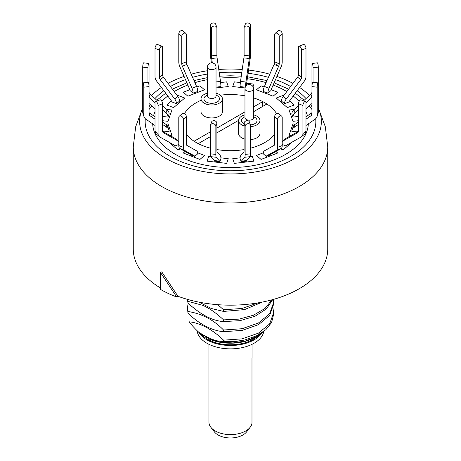 <?xml version="1.0" encoding="UTF-8"?>
<svg xmlns="http://www.w3.org/2000/svg" width="461" height="461" viewBox="0 0 461 461"><rect width="100%" height="100%" fill="white"/><g stroke="black" fill="none" stroke-linecap="round" stroke-linejoin="round"><path stroke-width="0.69" d="M160.526 288.01A97.236 56.138 180 0 1 133.264 249.032L133.264 146.834A97.236 56.138 180 0 0 161.742 186.532A97.236 56.138 0 0 0 299.258 186.532A97.236 56.138 180 0 0 327.736 146.834L327.736 249.032A97.236 56.138 0 0 1 277.107 298.302A97.236 56.138 0 0 1 177.946 296.262L161.742 271.834L160.526 272.537L160.526 289.433A98.959 57.135 180 0 0 176.701 296.982L177.946 296.262M161.385 87.446A90.857 52.456 0 0 0 151.606 95.479M142.726 107.943A90.857 52.456 0 0 0 185.091 166.928A90.857 52.456 0 0 0 294.746 158.584A90.857 52.456 180 0 0 318.274 107.943M168.075 83.378A90.857 52.456 180 0 1 184.072 76.405M191.211 74.198A90.857 52.456 180 0 1 207.415 70.758M218.768 69.478A90.857 52.456 180 0 1 242.232 69.478M248.542 70.084A90.857 52.456 180 0 1 269.789 74.198M276.928 76.405A90.857 52.456 180 0 1 292.925 83.378M299.615 87.446A90.857 52.456 180 0 1 309.394 95.479M163.839 90.731A85.343 49.269 0 0 0 154.965 98.568M150.298 104.653A85.343 49.269 0 0 0 149.185 106.543A85.343 49.269 0 0 0 149.047 106.796M145.296 118.696A85.343 49.269 0 0 0 195.614 166.461A85.343 49.269 0 0 0 290.845 156.337A85.343 49.269 180 0 0 315.704 118.696M170.414 86.507A85.343 49.269 180 0 1 185.483 79.638M192.589 77.35A85.343 49.269 180 0 1 207.415 74.06M219.229 72.654A85.343 49.269 180 0 1 241.771 72.654M248.087 73.282A85.343 49.269 180 0 1 268.411 77.35M275.517 79.638A85.343 49.269 180 0 1 290.586 86.507M297.161 90.731A85.343 49.269 180 0 1 306.035 98.568M310.702 104.653A85.343 49.269 180 0 1 311.815 106.537A85.343 49.269 180 0 1 311.953 106.796M187.397 299.356L187.967 303.044L187.529 299.391M188.203 303.263L187.397 307.729L187.967 313.175L187.397 307.729M273.604 312.8L273.604 314.488L271.604 322.464L265.807 329.748L256.737 335.706L245.24 339.843A43.104 24.882 180 0 1 223.539 341.019L223.539 340.155L242.042 338.87L258.408 333.159L269.622 323.945L273.604 312.8L273.05 308.576M217.782 304.686L223.539 309.746L223.539 311.434L211.23 308.461L199.342 302.209M187.967 301.35L202.817 305.343C209.755 308.461 216.658 313.307 223.539 319.882L223.539 321.571C212.481 320.873 200.621 314.696 187.967 303.044M187.967 311.486C201.762 313.636 213.622 319.813 223.539 330.018L223.539 331.707C213.962 330.865 201.186 325.985 187.967 313.175M189.05 314.177L189.016 321.778C192.565 326.123 195.821 329.603 198.789 332.231C207.513 337.769 214.457 340.754 219.615 341.186L223.539 341.019M189.016 321.778C197.971 322.648 210.602 327.621 223.539 340.155M223.539 311.434L244.584 309.596L262.28 302.088M258.264 302.831L241.892 308.495L223.539 309.746M223.539 321.571L240.008 320.666L254.973 316.263L266.383 308.951L272.699 299.61M271.938 299.817L265.04 308.449L253.498 315.203L239.126 319.116L223.539 319.882M223.539 331.707L242.111 330.41L258.425 324.705L269.581 315.549L273.604 304.352L273.604 302.664L269.57 313.878L258.402 323.028L242.14 328.716L223.539 330.018M273.281 299.443L273.604 302.664M262.309 332.473L256.754 336.495L245.701 340.973L233.099 342.932L220.456 342.258L209.167 339.06L203.647 335.32M245.24 339.843C236.263 341.843 227.722 342.293 219.615 341.186M256.754 336.495L255.492 337.222A35.341 20.405 180 0 1 209.167 339.06M176.701 296.982L160.526 272.537M252.052 344.315L252.052 357.425A21.552 12.441 180 0 1 251.983 358.41L251.983 423.163A21.552 12.441 180 0 1 250.173 427.255L246.537 431.945A17.57 10.142 180 0 1 230.5 437.95A17.57 10.142 180 0 1 214.463 431.945L210.827 427.255A21.552 12.441 180 0 1 208.948 422.178L208.948 344.315M250.173 427.255A21.552 12.441 180 0 1 245.736 430.972A21.552 12.441 180 0 1 210.827 427.255M258.448 335.452A32.241 18.613 180 0 1 207.704 339.336A32.241 18.613 180 0 1 201.054 333.752M197.112 330.681A33.446 19.31 180 0 0 218.612 347.6A33.446 19.31 180 0 0 254.149 343.203A33.446 19.31 0 0 0 263.79 331.401M198.697 332.151A33.446 19.31 180 0 0 254.149 339.826A33.446 19.31 0 0 0 261.871 332.865M196.121 102.774A48.618 28.069 180 0 1 201.036 100.291A48.618 28.069 180 0 0 184.429 113.66A48.618 28.069 0 0 1 196.121 102.774M220.335 95.173A48.618 28.069 180 0 1 244.964 95.825A48.618 28.069 180 0 0 220.335 95.173M253.585 106.9L262.741 101.61A48.618 28.069 180 0 0 253.585 97.916A48.618 28.069 180 0 1 276.571 113.66A48.618 28.069 180 0 0 266.89 104.007L253.585 111.689M274.652 134.376A48.618 28.069 180 0 1 264.879 142.466A48.618 28.069 0 0 1 250.559 148.188A48.618 28.069 180 0 0 274.652 134.376M210.441 131.806L194.11 141.239A48.618 28.069 180 0 1 186.348 134.376A48.618 28.069 0 0 0 210.441 148.188A48.618 28.069 180 0 1 198.259 143.63L210.441 136.594M216.895 149.571A48.618 28.069 0 0 0 244.105 149.571A48.618 28.069 180 0 1 216.895 149.571M280.559 148.874L283.146 149.871L292.199 142.051L283.146 149.871L280.559 148.874M256.477 155.455L261.076 159.431L277.701 153.017L275.914 151.467L277.701 153.017L261.076 159.431L256.477 155.455L263.34 152.81L256.477 155.455M232.736 158.699L234.349 163.384L253.965 161.131L252.346 156.446L250.116 156.7L252.346 156.446L253.965 161.131L234.349 163.384L232.736 158.699L240.123 157.846L232.736 158.699M208.654 156.446L207.035 161.131L226.651 163.384L228.264 158.699L220.877 157.846L228.264 158.699L226.651 163.384L207.035 161.131L208.654 156.446L210.884 156.7L208.654 156.446M185.086 151.467L183.299 153.017L199.924 159.431L204.523 155.455L197.66 152.81L204.523 155.455L199.924 159.431L183.299 153.017L185.086 151.467M168.801 142.051L177.854 149.871L180.441 148.874L177.854 149.871L168.801 142.051M168.017 123.911L165.672 124.182L168.017 123.911L171.918 135.234L168.017 123.911M169.873 135.471L171.918 135.234L169.873 135.471M171.918 110.006L166.744 109.413L171.918 110.006L168.017 121.329L171.918 110.006M162.52 120.701L168.017 121.329L162.52 120.701M184.734 98.026L177.854 95.369L177.364 95.79L177.854 95.369L184.734 98.026L173.624 107.626L184.734 98.026M171.44 100.913L166.744 104.97L173.624 107.626L166.744 104.97L171.44 100.913M204.523 89.786L199.924 85.815L196.801 87.02L199.924 85.815L204.523 89.786L187.898 96.199L204.523 89.786M189.851 89.699L183.299 92.229L187.898 96.199L183.299 92.229L189.851 89.699M228.264 86.547L226.651 81.862L220.635 82.548L226.651 81.862L228.264 86.547L216.036 87.947L228.264 86.547M207.415 84.069L207.035 84.109L207.415 85.21L207.035 84.109L207.415 84.069M253.049 86.76L253.965 84.109L246.664 83.274L253.965 84.109L253.049 86.76M240.365 82.548L234.349 81.862L232.736 86.547L245.056 87.959L232.736 86.547L234.349 81.862L240.365 82.548M273.102 96.199L277.701 92.229L271.149 89.699L277.701 92.229L273.102 96.199L256.477 89.786L273.102 96.199M264.199 87.02L261.076 85.815L256.477 89.786L261.076 85.815L264.199 87.02M287.376 107.626L294.256 104.97L289.56 100.913L294.256 104.97L287.376 107.626L276.266 98.026L287.376 107.626M283.636 95.79L283.146 95.369L276.266 98.026L283.146 95.369L283.636 95.79M292.983 121.329L298.48 120.701L292.983 121.329L289.082 110.006L292.983 121.329M294.256 109.413L289.082 110.006L294.256 109.413M289.082 135.234L291.127 135.471L289.082 135.234L292.983 123.911L289.082 135.234M295.328 124.182L292.983 123.911L295.328 124.182M267.853 93.214L263.266 91.445A6.898 3.129 -68.9 0 1 264.43 86.455L274.07 64.413L278.657 66.182L269.017 88.224A6.898 3.129 111.1 0 0 267.853 93.214L270.912 90.569A3.446 1.562 111.1 0 1 271.391 89.065L281.043 66.995A6.898 3.129 111.1 0 0 282.207 61.941L282.207 33.791A2.76 1.873 -130.8 0 0 280.663 31.066A2.76 1.873 -130.8 0 0 278.11 30.818L275.142 33.388A2.76 1.873 49.2 0 1 277.695 33.636A2.76 1.873 49.2 0 1 279.239 36.356L279.239 63.658L274.652 61.889A3.446 1.562 -68.9 0 1 274.07 64.413M276.416 65.318L276.456 65.226A6.898 3.129 -68.9 0 0 277.257 62.892M275.142 33.388A2.76 1.873 49.2 0 0 274.652 34.587L274.652 61.889M278.657 66.182A3.446 1.562 111.1 0 0 279.239 63.658M284.5 103.708L281.435 101.057A6.898 4.679 -49.2 0 1 283.181 96.401L297.604 77.125L300.67 79.77L286.246 99.046A6.898 4.679 130.8 0 0 284.5 103.708L289.087 101.939A3.446 2.34 130.8 0 1 289.796 100.567L304.243 81.269A6.898 4.679 130.8 0 0 305.989 76.549L305.989 48.399A2.76 1.25 -111.1 0 0 305.096 45.587A2.76 1.25 -111.1 0 0 303.459 44.504L299.016 46.215A2.76 1.25 68.9 0 1 300.653 47.299A2.76 1.25 68.9 0 1 301.54 50.116L301.54 77.413L298.48 74.763A3.446 2.34 -49.2 0 1 297.604 77.125M300.451 79.586L301.177 78.624A6.898 4.679 -49.2 0 0 301.419 78.284M299.016 46.215A2.76 1.25 68.9 0 0 298.48 47.466L298.48 74.763M300.67 79.77A3.446 2.34 130.8 0 0 301.54 77.413M298.48 116.155A3.446 2.76 161 0 0 298.336 116.454L292.925 117.077L291.848 113.953A6.898 5.52 -19 0 1 293.911 109.73L298.48 105.523M305.989 125.467L315.134 119.145A6.898 5.52 -161 0 0 316.955 116.806A6.898 5.52 -161 0 0 317.197 115.336L318.274 112.213L318.274 67.15A2.76 0.438 -96.6 0 0 317.981 64.292A2.76 0.438 -96.6 0 0 317.422 62.846L312.178 63.445A2.76 0.438 83.4 0 0 311.953 64.626L311.953 113.879A3.446 2.76 19 0 1 311.832 114.616A3.446 2.76 19 0 1 310.927 115.786L305.989 119.197M303.568 100.838L310.927 94.067A3.446 2.76 161 0 0 311.953 91.923M305.989 108.998L311.953 103.5M298.48 109.643L294.982 112.853A6.898 5.52 161 0 0 292.925 117.077M311.953 97.231L305.983 102.728M312.178 63.445A2.76 0.438 83.4 0 1 312.737 64.897A2.76 0.438 83.4 0 1 313.031 67.75L313.031 82.306M298.48 130.653L298.1 130.918A3.446 2.76 -161 0 0 297.259 131.909L291.848 131.293A6.898 5.52 -161 0 1 292.095 129.881L293.167 126.758A6.898 5.52 19 0 1 294.982 124.418L298.48 122.004M318.274 112.213A6.898 5.52 19 0 1 318.027 113.683L316.955 116.806M311.953 112.691L305.989 116.817M298.48 124.384L293.911 127.541A6.898 5.52 -161 0 0 292.095 129.881M317.197 115.336L317.197 87.187A2.76 0.438 -83.4 0 1 317.491 84.328A2.76 0.438 -83.4 0 1 318.05 82.882A2.76 0.438 -83.4 0 1 318.274 84.063M318.05 82.882L312.806 82.283A2.76 0.438 96.6 0 0 312.247 83.729A2.76 0.438 96.6 0 0 311.953 86.582L317.197 87.187M302.923 133.609L305.989 130.959L305.989 102.809A2.76 1.25 -68.9 0 0 305.447 101.558A2.76 1.25 -68.9 0 0 303.811 102.647A2.76 1.25 -68.9 0 0 302.923 105.46L302.923 133.609A6.898 4.679 -130.8 0 1 301.696 136.612A6.898 4.679 -130.8 0 1 301.177 136.98L286.73 145.134A3.446 2.34 -130.8 0 0 286.022 145.953L287.41 144.754M286.022 145.953L282.207 144.483M305.989 130.959A6.898 4.679 49.2 0 1 304.761 133.967L301.696 136.612M298.463 131.327L286.246 138.225A6.898 4.679 49.2 0 0 285.722 138.594L282.656 141.239A6.898 4.679 -130.8 0 0 282.207 141.717M305.447 101.558L301.004 99.847A2.76 1.25 111.1 0 0 299.368 100.93A2.76 1.25 111.1 0 0 298.48 103.742L298.48 131.039A3.446 2.34 49.2 0 1 297.864 132.543A3.446 2.34 49.2 0 1 297.604 132.728L283.181 140.876A6.898 4.679 -130.8 0 0 282.656 141.239M270.912 154.677A3.446 1.562 68.9 0 1 271.391 153.997L266.804 155.766A3.446 1.562 -111.1 0 0 266.325 156.446L270.912 154.677L270.515 154.331M266.325 156.446L263.266 153.795A6.898 3.129 -111.1 0 1 264.43 150.822L274.07 145.44A3.446 1.562 68.9 0 0 274.652 143.918L274.652 116.621A2.76 1.873 130.8 0 1 276.197 113.896A2.76 1.873 130.8 0 1 278.749 113.648L281.717 116.212A2.76 1.873 -49.2 0 1 282.207 117.417L282.207 145.567A6.898 3.129 68.9 0 1 281.043 148.603L271.391 153.997M266.804 155.766L276.456 150.372A6.898 3.129 -111.1 0 0 277.62 147.336L277.62 119.186A2.76 1.873 -49.2 0 1 279.164 116.46A2.76 1.873 -49.2 0 1 281.717 116.212M246.595 161.166A3.446 0.547 83.4 0 1 246.762 160.555L241.351 161.177A3.446 0.547 -96.6 0 0 241.184 161.788L246.595 161.166L246.399 160.601M241.184 161.788L240.106 158.665A6.898 1.101 -96.6 0 1 240.515 155.87L243.898 151.98A3.446 0.547 83.4 0 0 244.105 150.551L244.105 123.254A2.76 2.207 161 0 1 246.445 120.753A2.76 2.207 161 0 1 249.418 122.044L250.461 125.069A2.76 2.207 -19 0 1 250.559 125.657L250.559 153.807A6.898 1.101 83.4 0 1 250.15 156.665L246.762 160.555M241.351 161.177L244.739 157.287A6.898 1.101 -96.6 0 0 245.148 154.429L245.148 126.279A2.76 2.207 -19 0 1 247.488 123.779A2.76 2.207 -19 0 1 250.461 125.069M214.238 160.555A3.446 0.547 -83.4 0 1 214.405 161.166L219.816 161.788L220.894 158.665A6.898 1.101 96.6 0 0 220.485 155.87L217.102 151.98A3.446 0.547 -83.4 0 1 216.895 150.551L216.895 123.254A2.76 2.207 -161 0 0 214.555 120.753A2.76 2.207 -161 0 0 211.582 122.044L210.539 125.069A2.76 2.207 19 0 1 213.512 123.779A2.76 2.207 19 0 1 215.852 126.279L215.852 154.429A6.898 1.101 96.6 0 0 216.261 157.287L219.649 161.177L214.238 160.555L210.85 156.665A6.898 1.101 -83.4 0 1 210.441 153.807L210.441 125.657A2.76 2.207 19 0 1 210.539 125.069M214.405 161.166L214.601 160.601M219.816 161.788A3.446 0.547 96.6 0 0 219.649 161.177M189.609 153.997A3.446 1.562 -68.9 0 1 190.088 154.677L194.675 156.446L197.734 153.795A6.898 3.129 111.1 0 0 196.57 150.822L186.93 145.44A3.446 1.562 -68.9 0 1 186.348 143.918L186.348 116.621A2.76 1.873 -130.8 0 0 184.803 113.896A2.76 1.873 -130.8 0 0 182.251 113.648L179.283 116.212A2.76 1.873 49.2 0 1 181.836 116.46A2.76 1.873 49.2 0 1 183.38 119.186L183.38 147.336A6.898 3.129 111.1 0 0 184.544 150.372L194.196 155.766L189.609 153.997L179.957 148.603A6.898 3.129 -68.9 0 1 178.793 145.567L178.793 117.417A2.76 1.873 49.2 0 1 179.283 116.212M190.088 154.677L190.485 154.331M194.675 156.446A3.446 1.562 111.1 0 0 194.196 155.766M173.59 144.754L174.978 145.953L178.793 144.483M174.978 145.953A3.446 2.34 130.8 0 0 174.27 145.134L159.823 136.98A6.898 4.679 130.8 0 1 159.304 136.612A6.898 4.679 130.8 0 1 158.077 133.609L158.077 105.46A2.76 1.25 68.9 0 0 157.189 102.647A2.76 1.25 68.9 0 0 155.553 101.558L159.996 99.847A2.76 1.25 -111.1 0 1 161.632 100.93A2.76 1.25 -111.1 0 1 162.52 103.742L162.52 131.039A3.446 2.34 -49.2 0 0 163.136 132.543A3.446 2.34 -49.2 0 0 163.396 132.728L177.819 140.876A6.898 4.679 130.8 0 1 178.344 141.239A6.898 4.679 130.8 0 1 178.793 141.717M162.537 131.327L174.754 138.225A6.898 4.679 -49.2 0 1 175.278 138.594L178.344 141.239M159.304 136.612L156.239 133.967A6.898 4.679 -49.2 0 1 155.011 130.959L155.011 102.809A2.76 1.25 68.9 0 1 155.553 101.558M162.52 130.653L162.9 130.918A3.446 2.76 161 0 1 163.741 131.909L169.152 131.293A6.898 5.52 161 0 0 168.905 129.881A6.898 5.52 161 0 0 167.089 127.541L162.52 124.384M155.011 125.467L145.866 119.145A6.898 5.52 161 0 1 144.045 116.806A6.898 5.52 161 0 1 143.803 115.336L143.803 87.187A2.76 0.438 83.4 0 0 143.509 84.328A2.76 0.438 83.4 0 0 142.95 82.882L148.194 82.283A2.76 0.438 -96.6 0 1 148.753 83.729A2.76 0.438 -96.6 0 1 149.047 86.582L149.047 113.879A3.446 2.76 -19 0 0 149.168 114.616A3.446 2.76 -19 0 0 150.073 115.786L155.011 119.197M162.52 122.004L166.018 124.418A6.898 5.52 -19 0 1 167.833 126.758L168.905 129.881M149.047 112.691L155.011 116.817M144.045 116.806L142.973 113.683A6.898 5.52 -19 0 1 142.726 112.213L142.726 84.063A2.76 0.438 83.4 0 1 142.95 82.882M162.52 116.155A3.446 2.76 -161 0 1 162.664 116.454L168.075 117.077A6.898 5.52 -161 0 0 166.018 112.853L162.52 109.643M162.52 105.523L167.089 109.73A6.898 5.52 19 0 1 169.152 113.953L168.075 117.077M155.011 108.998L149.047 103.5M142.726 84.063L142.726 67.15A2.76 0.438 96.6 0 1 143.019 64.292A2.76 0.438 96.6 0 1 143.578 62.846L148.822 63.445A2.76 0.438 -83.4 0 1 149.047 64.626L149.047 86.582L143.803 87.187M148.822 63.445A2.76 0.438 -83.4 0 0 148.263 64.897A2.76 0.438 -83.4 0 0 147.969 67.75L147.969 82.306M149.047 97.231L155.017 102.728M149.047 91.923A3.446 2.76 -161 0 0 150.073 94.067L157.431 100.838M159.46 77.413L159.46 50.116A2.76 1.25 -68.9 0 1 160.347 47.299A2.76 1.25 -68.9 0 1 161.984 46.215L157.541 44.504A2.76 1.25 111.1 0 0 155.904 45.587A2.76 1.25 111.1 0 0 155.011 48.399L155.011 76.549A6.898 4.679 -130.8 0 0 156.757 81.269L171.204 100.567A3.446 2.34 -130.8 0 1 171.913 101.939L176.5 103.708A6.898 4.679 -130.8 0 0 174.754 99.046L160.33 79.77A3.446 2.34 49.2 0 1 159.46 77.413L162.52 74.763A3.446 2.34 -130.8 0 0 163.396 77.125L177.819 96.401A6.898 4.679 49.2 0 1 179.565 101.057L176.5 103.708M161.984 46.215A2.76 1.25 -68.9 0 1 162.52 47.466L162.52 74.763M181.761 63.658L181.761 36.356A2.76 1.873 -49.2 0 1 183.305 33.636A2.76 1.873 -49.2 0 1 185.858 33.388L182.89 30.818A2.76 1.873 130.8 0 0 180.337 31.066A2.76 1.873 130.8 0 0 178.793 33.791L178.793 61.941A6.898 3.129 -111.1 0 0 179.957 66.995L189.609 89.065A3.446 1.562 -111.1 0 1 190.088 90.569L193.147 93.214A6.898 3.129 -111.1 0 0 191.983 88.224L182.343 66.182A3.446 1.562 68.9 0 1 181.761 63.658L186.348 61.889A3.446 1.562 -111.1 0 0 186.93 64.413L196.57 86.455A6.898 3.129 68.9 0 1 197.734 91.445L193.147 93.214M185.858 33.388A2.76 1.873 -49.2 0 1 186.348 34.587L186.348 61.889M212.325 62.892L211.691 58.495A3.446 0.547 83.4 0 1 211.484 55.873L211.484 28.576A2.76 2.207 -19 0 1 213.829 26.075A2.76 2.207 -19 0 1 216.797 27.366A2.76 2.207 -19 0 1 216.895 27.954L216.895 55.257A3.446 0.547 -96.6 0 0 217.102 57.873L220.485 81.407A6.898 1.101 83.4 0 1 220.894 86.582L216.036 87.141M211.415 62.857L210.85 58.939A6.898 1.101 -96.6 0 1 210.441 53.701L210.441 25.551A2.76 2.207 161 0 1 212.786 23.05A2.76 2.207 161 0 1 215.754 24.341L216.797 27.366M245.298 87.175L240.106 86.582A6.898 1.101 -83.4 0 1 240.515 81.407L243.898 57.873A3.446 0.547 96.6 0 0 244.105 55.257L249.516 55.873A3.446 0.547 -83.4 0 1 249.309 58.495L245.926 82.029A6.898 1.101 96.6 0 0 245.523 86.714M244.105 55.257L244.105 27.954A2.76 2.207 19 0 1 244.203 27.366L245.246 24.341A2.76 2.207 -161 0 1 248.214 23.05A2.76 2.207 -161 0 1 250.559 25.551L250.559 53.701A6.898 1.101 96.6 0 1 250.15 58.939L246.762 82.502A3.446 0.547 96.6 0 0 246.595 84.075L245.857 86.207M244.203 27.366A2.76 2.207 19 0 1 247.171 26.075A2.76 2.207 19 0 1 249.516 28.576L249.516 55.873M244.964 111.879L216.895 128.083M222.415 98.833A10.689 6.172 0 0 1 215.817 104.532A10.689 6.172 0 0 1 204.165 103.195A10.689 6.172 180 0 1 201.036 98.833L201.036 111.781A10.689 6.172 0 0 0 204.165 116.143A10.689 6.172 0 0 0 215.817 117.486A10.689 6.172 0 0 0 222.415 111.781L222.415 98.833A10.689 6.172 0 0 0 219.286 94.47A10.689 6.172 180 0 0 216.036 93.185M201.036 98.833A10.689 6.172 180 0 1 207.415 93.185M262.741 101.61L262.741 106.399M194.11 156.227L194.11 155.732M216.895 132.866L238.591 120.344M244.964 114.864A10.689 6.172 0 0 0 238.585 120.511L238.585 133.46A10.689 6.172 0 0 0 241.714 137.822A10.689 6.172 0 0 0 244.105 138.859M250.559 139.585A10.689 6.172 0 0 0 259.964 133.46L259.964 120.511A10.689 6.172 180 0 1 250.559 126.637M259.964 120.511A10.689 6.172 180 0 0 256.835 116.143A10.689 6.172 0 0 0 253.585 114.864M238.585 120.511A10.689 6.172 0 0 0 241.714 124.873A10.689 6.172 180 0 0 244.105 125.911M187.84 85.02A77.851 44.948 180 0 0 175.451 90.84A77.851 44.948 0 0 0 174.206 91.572M167.781 95.997A77.851 44.948 0 0 0 161.892 101.38M155.011 111.631A77.851 44.948 0 0 0 153.548 115.803M152.677 123.853A77.851 44.948 0 0 0 201.699 164.381A77.851 44.948 0 0 0 285.549 154.4A77.851 44.948 180 0 0 308.323 123.853M194.905 82.646A77.851 44.948 180 0 1 207.415 79.695M220.006 78.082A77.851 44.948 180 0 1 240.994 78.082M247.303 78.733A77.851 44.948 180 0 1 266.095 82.646M273.16 85.02A77.851 44.948 180 0 1 286.794 91.572M293.219 95.997A77.851 44.948 180 0 1 299.108 101.38M305.989 111.631A77.851 44.948 180 0 1 307.452 115.803M278.698 66.09L276.456 65.226M282.207 33.791L279.239 36.356M269.017 88.224L264.43 86.455M305.989 48.399L301.54 50.116M286.246 99.046L283.181 96.401M318.274 67.15L313.031 67.75M294.982 112.853L293.911 109.73M310.927 94.067L311.953 97.058M293.911 127.541L294.982 124.418M311.953 112.795L310.927 115.786M302.923 105.46L298.48 103.742M283.181 140.876L286.246 138.225M298.083 132.313L297.604 132.728M276.456 150.372L281.043 148.603M277.62 119.186L274.652 116.621M277.62 147.336L282.207 145.567M244.739 157.287L250.15 156.665M245.148 126.279L244.105 123.254M245.148 154.429L250.559 153.807M216.895 123.254L215.852 126.279M210.85 156.665L216.261 157.287M210.441 153.807L215.852 154.429M186.348 116.621L183.38 119.186M179.957 148.603L184.544 150.372M178.793 145.567L183.38 147.336M162.52 103.742L158.077 105.46M174.754 138.225L177.819 140.876M163.396 132.728L162.917 132.313M155.011 130.959L158.077 133.609M166.018 124.418L167.089 127.541M150.073 115.786L149.047 112.795M142.726 112.213L143.803 115.336M147.969 67.75L142.726 67.15M167.089 109.73L166.018 112.853M149.047 97.058L150.073 94.067M159.46 50.116L155.011 48.399M177.819 96.401L174.754 99.046M160.33 79.77L163.396 77.125M181.761 36.356L178.793 33.791M196.57 86.455L191.983 88.224M182.343 66.182L186.93 64.413M211.484 28.576L210.441 25.551M220.485 81.407L216.036 81.92M211.691 58.495L217.102 57.873M211.484 55.873L216.895 55.257M250.559 25.551L249.516 28.576M245.926 82.029L240.515 81.407M243.898 57.873L249.309 58.495M216.036 95.104A7.756 4.477 180 0 1 217.212 95.663A7.756 4.477 180 0 1 217.212 101.996A7.756 4.477 180 0 1 206.24 101.996A7.756 4.477 180 0 1 207.415 95.104M207.415 96.015L207.415 67.156A4.31 2.489 180 0 0 208.677 68.919A4.31 2.489 0 0 0 213.374 69.455A4.31 2.489 0 0 0 216.036 67.156L216.036 96.015A4.31 2.489 180 0 1 213.374 98.314A4.31 2.489 180 0 1 208.677 97.778A4.31 2.489 180 0 1 207.415 96.015L207.433 96.228M253.585 116.783A7.756 4.477 180 0 1 254.76 117.342A7.756 4.477 180 0 1 256.639 121.911A7.756 4.477 180 0 1 250.415 124.943M244.105 123.848A7.756 4.477 180 0 1 243.788 123.675A7.756 4.477 180 0 1 244.964 116.783M253.567 117.907L253.585 117.693A4.31 2.489 180 0 1 250.922 119.993A4.31 2.489 180 0 1 246.226 119.451A4.31 2.489 180 0 1 244.964 117.693L244.964 88.835A4.31 2.489 0 0 0 246.226 90.598A4.31 2.489 180 0 0 250.922 91.134A4.31 2.489 180 0 0 253.585 88.835A4.31 4.31 0 0 0 251.429 85.106A4.31 4.31 0 0 0 244.964 88.835M142.726 107.828L135.667 126.787L133.264 146.834M318.274 107.828L325.333 126.787L327.736 146.834M149.047 109.476L151.64 105.892M156.809 100.262L165.683 93.191M311.953 109.476L309.36 105.892M304.191 100.262L295.317 93.191M288.609 89.146L274.122 82.813M266.994 80.589L247.58 76.791M241.264 76.174L230.339 75.777L219.736 76.174M207.415 77.644L194.006 80.589M186.878 82.813L172.391 89.146M216.036 67.156A4.31 4.31 0 0 0 213.881 63.428A4.31 4.31 0 0 0 207.415 67.156M253.585 117.693L253.585 88.835"/></g></svg>
